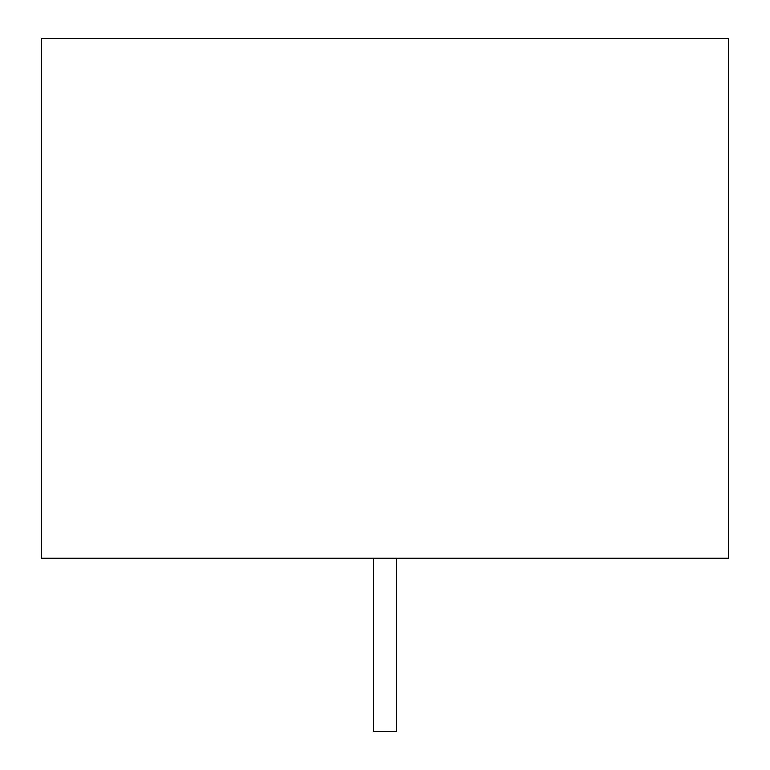 <?xml version="1.0" encoding="UTF-8"?>
<svg xmlns="http://www.w3.org/2000/svg" width="770" height="770" viewBox="0 0 770 770"><rect width="100%" height="100%" fill="white"/><g stroke="black" fill="none" stroke-linecap="round" stroke-linejoin="round"><path stroke-width="1.16" d="M396.55 558.25L396.55 731.5L373.45 731.5L373.45 558.25M728.613 38.5L41.388 38.5L41.388 558.25L728.613 558.25L728.613 38.5"/></g></svg>
